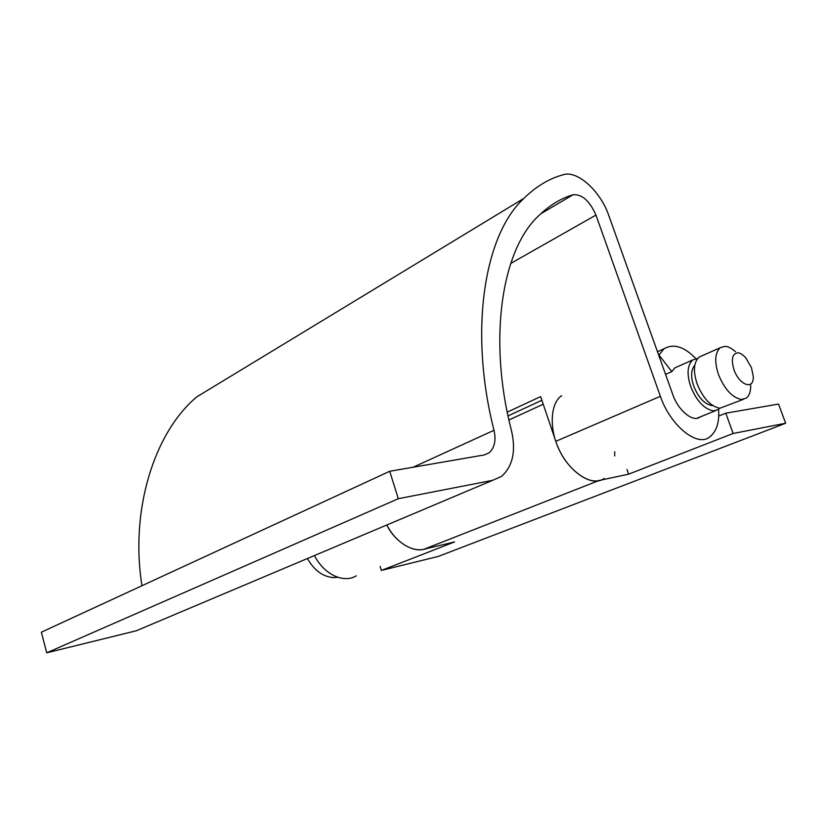 <?xml version="1.0" encoding="UTF-8"?>
<svg xmlns="http://www.w3.org/2000/svg" width="827" height="827" viewBox="0 0 827 827"><rect width="100%" height="100%" fill="white"/><g stroke="black" fill="none" stroke-linecap="round" stroke-linejoin="round"><path stroke-width="1.24" d="M735.523 351.733C731.554 348.208 728.008 346.42 724.876 346.358L720.121 347.764C714.848 353.139 714.342 362.143 718.591 374.765C724.576 389.279 732.174 397.518 741.364 399.482L746.047 398.252C749.19 396.081 750.74 391.76 750.72 385.279M734.035 369.927C739.348 385.051 754.059 390.799 753.263 376.368L751.454 367.653L745.809 357.874C742.801 354.556 740.082 352.86 737.653 352.809C732.184 353.78 730.985 359.476 734.035 369.927M701.844 355.889L698.991 357.161C693.626 362.536 693.016 371.468 697.171 383.945C703.053 398.283 710.61 406.388 719.852 408.259L743.328 399.358M694.701 365.358C690.938 370 690.628 376.957 693.791 386.261C698.443 397.653 704.47 404.093 711.871 405.592L712.647 405.592M697.533 358.525L692.664 359.972C687.268 365.348 686.637 374.249 690.762 386.685C696.603 400.971 704.159 409.034 713.412 410.885L718.156 409.613L719.717 408.249M307.427 558.525C314.27 570.413 322.902 576.76 333.322 577.566L334.211 577.577M507.344 412.094L540.641 396.609L555.796 441.329C564.407 468.506 590.995 488.674 604.175 478.451M429.482 547.061C417.221 554.896 397.208 545.324 386.85 524.99C394.386 541.251 412.683 552.912 424.21 549.159L599.089 480.477L628.634 474.171L733.156 433.472L785.65 423.248L778.527 404.072L725.775 413.19L733.156 433.472M541.881 400.268L508.119 415.878M389.713 471.276L41.35 632.2L46.726 652.813L136.341 630.753L492.644 480.322L398.335 498.702L389.713 471.276L484.312 454.933L489.212 452.782C494.629 447.645 496.231 440.15 494.008 430.288C469.064 332.712 483.495 235.499 523.925 198.335L196.785 396.877C153.605 433.007 129.911 511.427 141.986 585.712M700.087 416.973C693.119 422.835 678.14 410.45 672.723 394.417L608.713 215.33C600.474 191.161 577.422 170.104 563.373 174.693C549.252 178.508 536.103 186.395 523.925 198.335M677.747 366.599L674.853 367.881L671.824 371.623L658.954 355L664.06 348.715C673.685 343.319 684.291 346.627 695.889 358.629M555.796 441.329L660.391 396.298C670.087 425.202 697.099 447.366 709.483 437.09C716.554 431.622 719.562 422.38 718.529 409.355M660.391 396.298L595.957 215.092C589.734 200.92 582.125 194.128 573.111 194.727C561.202 198.242 550.069 204.951 539.7 214.824C501.441 248.638 487.858 339.835 511.51 430.846C516.12 450.942 512.802 466.139 501.555 476.424L492.644 480.322M314.446 555.558C324.225 574.775 343.846 583.542 356.241 575.83M136.341 630.753L144.725 627.217M665.57 374.393L671.824 371.623M46.726 652.813L398.335 498.702M380.12 566.454L381.35 570.444L454.581 541.933L424.21 549.159M627.011 469.488L628.634 474.171M614.709 455.956L614.73 451.749M561.657 395.761C551.061 402.149 548.714 426.763 558.308 447.779C566.464 467.772 586.788 484.095 599.089 480.477M718.673 416.053L725.775 413.19M381.35 570.444L438.248 556.437L785.65 423.248M540.775 213.79L573.111 194.727M510.672 263.472L595.957 215.092M413.138 467.224L494.008 430.288M720.121 347.764L698.991 357.161M715.396 410.74L697.285 418.121M692.664 359.972L674.853 367.881M338.026 577.329L333.333 577.566M657.475 351.744L664.06 348.715M484.384 454.912L489.212 452.782M508.987 419.951L543.225 404.227"/></g></svg>
